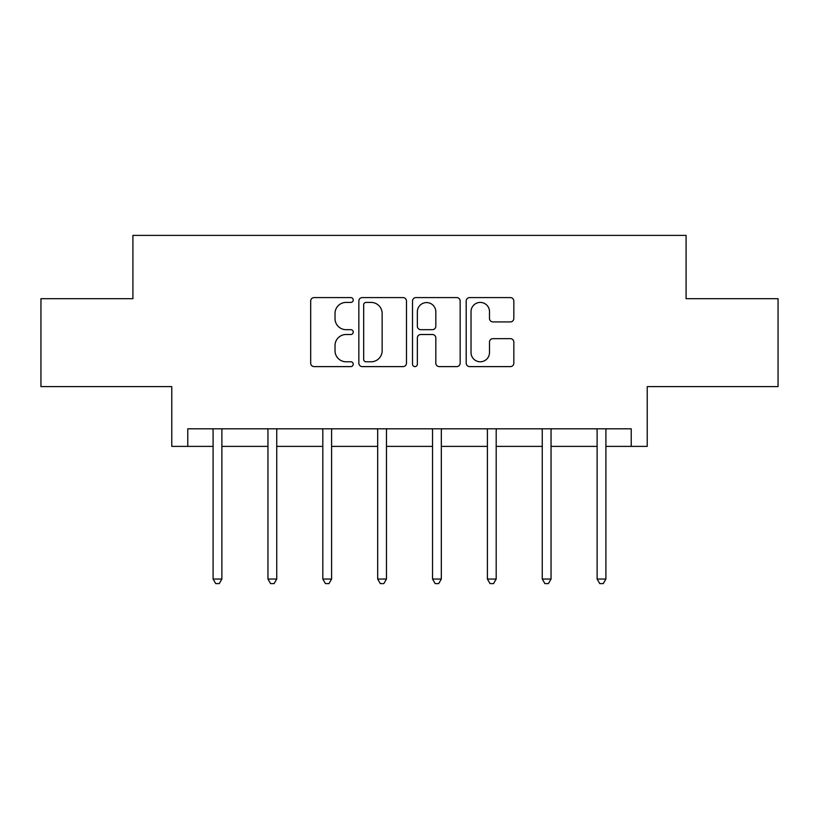 <?xml version="1.0" encoding="UTF-8"?>
<svg xmlns="http://www.w3.org/2000/svg" width="819" height="819" viewBox="0 0 819 819"><rect width="100%" height="100%" fill="white"/><g stroke="black" fill="none" stroke-linecap="round" stroke-linejoin="round"><path stroke-width="1.23" d="M353.235 300A2.416 2.416 0 0 0 350.819 297.584L314.138 297.584A3.45 3.45 0 0 0 310.688 301.034L310.688 363.165A3.45 3.45 0 0 0 314.138 366.615L350.819 366.615A2.416 2.416 0 0 0 353.235 364.199A2.416 2.416 0 0 0 350.819 361.783L346.068 361.783A11.046 11.046 0 0 1 335.022 350.737L335.022 345.557A11.046 11.046 0 0 1 346.068 334.51L350.819 334.51A2.416 2.416 0 0 0 353.235 332.094A2.416 2.416 0 0 0 350.819 329.678L346.068 329.678A11.046 11.046 0 0 1 335.022 318.632L335.022 313.462A11.046 11.046 0 0 1 346.068 302.416L350.819 302.416A2.416 2.416 0 0 0 353.235 300M187.776 446.386L187.776 428.808L631.224 428.808L631.224 446.386L647.225 446.386L647.225 386.609L778.05 386.609L778.05 298.689L686.087 298.689L686.087 235.391L132.913 235.391L132.913 298.689L40.95 298.689L40.95 386.609L171.775 386.609L171.775 446.386L213.094 446.386M510.38 321.918A3.45 3.45 0 0 0 513.83 318.458L513.83 301.034A3.45 3.45 0 0 0 510.38 297.584L469.645 297.584A3.45 3.45 0 0 0 466.195 301.034L466.195 363.165A3.45 3.45 0 0 0 469.645 366.615L510.38 366.615A3.45 3.45 0 0 0 513.83 363.165L513.83 342.107A3.45 3.45 0 0 0 510.38 338.656L492.946 338.656A3.45 3.45 0 0 0 489.496 342.107L489.496 352.549A9.234 9.234 0 0 1 480.262 361.783A9.234 9.234 0 0 1 471.027 352.549L471.027 311.65A9.234 9.234 0 0 1 480.262 302.416A9.234 9.234 0 0 1 489.496 311.65L489.496 318.458A3.45 3.45 0 0 0 492.946 321.918L510.38 321.918M406.48 301.034A3.45 3.45 0 0 0 403.03 297.584L362.295 297.584A3.45 3.45 0 0 0 358.845 301.034L358.845 363.165A3.45 3.45 0 0 0 362.295 366.615L403.03 366.615A3.45 3.45 0 0 0 406.48 363.165L406.48 301.034M415.97 297.584L456.705 297.584A3.45 3.45 0 0 1 460.155 301.034L460.155 363.165A3.45 3.45 0 0 1 456.705 366.615L439.271 366.615A3.45 3.45 0 0 1 435.821 363.165L435.821 337.971A3.45 3.45 0 0 0 432.371 334.51L420.802 334.51A3.45 3.45 0 0 0 417.352 337.971L417.352 364.199A2.416 2.416 0 0 1 414.936 366.615A2.416 2.416 0 0 1 412.52 364.199L412.52 301.034A3.45 3.45 0 0 1 415.97 297.584M221.888 446.386L267.956 446.386M276.74 446.386L322.809 446.386M331.603 446.386L377.672 446.386M386.466 446.386L432.534 446.386M441.328 446.386L487.397 446.386M496.191 446.386L542.26 446.386M551.044 446.386L597.112 446.386M605.906 446.386L631.224 446.386M366.093 302.416A2.416 2.416 0 0 0 363.677 304.832L363.677 359.367A2.416 2.416 0 0 0 366.093 361.783L371.099 361.783A11.046 11.046 0 0 0 382.145 350.737L382.145 313.462A11.046 11.046 0 0 0 371.099 302.416L366.093 302.416M435.821 311.814A9.234 9.234 0 0 0 426.586 302.58A9.234 9.234 0 0 0 417.352 311.814L417.352 326.228A3.45 3.45 0 0 0 420.802 329.678L432.371 329.678A3.45 3.45 0 0 0 435.821 326.228L435.821 311.814M222.348 428.808L222.133 429.32A3.522 3.522 0 0 0 221.888 430.64L221.888 579.043L213.094 579.043L213.094 430.64A3.522 3.522 0 0 0 212.838 429.32L212.633 428.808M221.888 579.043L219.246 583.609L215.735 583.609L213.094 579.043M277.211 428.808L276.996 429.32A3.522 3.522 0 0 0 276.74 430.64L276.74 579.043L267.956 579.043L267.956 430.64A3.522 3.522 0 0 0 267.7 429.32L267.496 428.808M276.74 579.043L274.109 583.609L270.587 583.609L267.956 579.043M332.064 428.808L331.859 429.32A3.522 3.522 0 0 0 331.603 430.64L331.603 579.043L322.809 579.043L322.809 430.64A3.522 3.522 0 0 0 322.563 429.32L322.348 428.808M331.603 579.043L328.972 583.609L325.45 583.609L322.809 579.043M386.926 428.808L386.722 429.32A3.522 3.522 0 0 0 386.466 430.64L386.466 579.043L377.672 579.043L377.672 430.64A3.522 3.522 0 0 0 377.416 429.32L377.211 428.808M386.466 579.043L383.824 583.609L380.313 583.609L377.672 579.043M441.789 428.808L441.584 429.32A3.522 3.522 0 0 0 441.328 430.64L441.328 579.043L432.534 579.043L432.534 430.64A3.522 3.522 0 0 0 432.278 429.32L432.074 428.808M441.328 579.043L438.687 583.609L435.176 583.609L432.534 579.043M496.652 428.808L496.437 429.32A3.522 3.522 0 0 0 496.191 430.64L496.191 579.043L487.397 579.043L487.397 430.64A3.522 3.522 0 0 0 487.141 429.32L486.936 428.808M496.191 579.043L493.55 583.609L490.028 583.609L487.397 579.043M551.504 428.808L551.3 429.32A3.522 3.522 0 0 0 551.044 430.64L551.044 579.043L542.26 579.043L542.26 430.64A3.522 3.522 0 0 0 542.004 429.32L541.789 428.808M551.044 579.043L548.413 583.609L544.891 583.609L542.26 579.043M606.367 428.808L606.162 429.32A3.522 3.522 0 0 0 605.906 430.64L605.906 579.043L597.112 579.043L597.112 430.64A3.522 3.522 0 0 0 596.867 429.32L596.652 428.808M605.906 579.043L603.265 583.609L599.754 583.609L597.112 579.043"/></g></svg>
